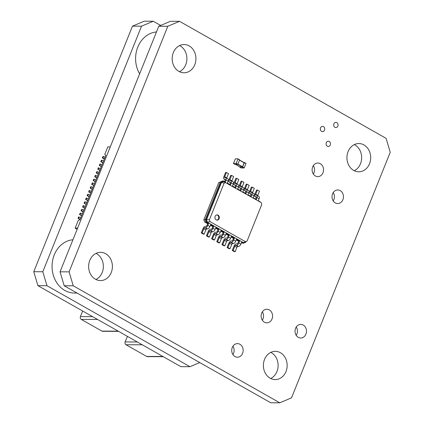 <?xml version="1.0" encoding="UTF-8"?>
<svg xmlns="http://www.w3.org/2000/svg" width="424" height="424" viewBox="0 0 424 424"><rect width="100%" height="100%" fill="white"/><g stroke="black" fill="none" stroke-linecap="round" stroke-linejoin="round"><path stroke-width="0.64" d="M77.608 228.144L75.143 228.133L78.18 220.575L79.972 219.637L105.793 155.412L104.76 154.458L107.797 146.905L110.261 146.911M77.152 229.273L75.143 228.133M244.367 162.466L245.947 163.532L244.203 167.872L241.367 168.026M243.811 162.44L244.362 162.631L242.613 166.977L239.825 167.151L239.825 166.865M244.16 162.636L239.555 160.028L244.16 162.636L242.576 166.786L237.901 164.136M239.968 166.939L242.576 166.786M238.012 158.868L239.592 159.928L237.848 164.274L235.013 164.427M235.368 158.83L237.997 158.846L236.258 163.373L233.444 163.547L235.368 158.83M224.619 181.546L225.224 180.046A1.044 0.509 -60.5 0 0 225.171 179.135A1.044 0.509 -60.5 0 0 225.038 179.098L224.328 179.098A2.618 1.277 119.5 0 1 223.989 179.013A2.618 1.277 119.5 0 1 223.867 176.728L225.573 172.478L226.421 172.483L224.715 176.734A1.044 0.509 -60.5 0 0 224.762 177.645A1.044 0.509 -60.5 0 0 224.9 177.683L225.605 177.683A2.618 1.277 119.5 0 1 225.944 177.767A2.618 1.277 119.5 0 1 226.066 180.052L225.308 181.938L223.559 180.947L223.57 181.53L261.216 202.593L261.772 204.474L247.081 241.028L245.491 241.701L209.981 221.582L209.424 219.696L224.116 183.142L225.706 182.474M226.421 172.483L228.488 173.654L226.776 177.905A1.044 0.509 -60.5 0 0 226.692 178.191M225.944 177.767L228.011 178.939A2.618 1.277 119.5 0 1 228.133 181.218L227.375 183.11L230.471 184.864L231.234 182.972L233.295 184.143L232.538 186.035L235.638 187.79L236.396 185.898L238.463 187.069L237.7 188.961L240.8 190.715L241.558 188.823L243.625 189.994L242.867 191.881L245.962 193.641L246.72 191.749L248.787 192.92L248.029 194.807L251.125 196.561L251.888 194.674L253.95 195.846L253.192 197.732L256.287 199.487L257.05 197.6L259.112 198.771L258.354 200.658L260.214 202.025M207.665 223.713L204.506 221.922L203.843 219.69L218.726 182.659L222.711 180.947L223.559 180.947L221.211 181.938L221.513 182.399L223.57 181.53M238.648 241.261L236.242 239.899M233.481 238.341L231.075 236.974M228.319 235.415L225.913 234.048M223.157 232.49L220.75 231.128M217.994 229.564L215.588 228.202M212.832 226.639L210.426 225.277M255.598 199.095L256.202 197.595A1.044 0.509 -60.5 0 0 256.149 196.683A1.044 0.509 -60.5 0 0 256.017 196.651L255.306 196.646A2.618 1.277 119.5 0 1 254.967 196.561A2.618 1.277 119.5 0 1 254.845 194.282L256.552 190.032L257.4 190.032L255.693 194.282A1.044 0.509 -60.5 0 0 255.741 195.199A1.044 0.509 -60.5 0 0 255.879 195.231L256.584 195.231A2.618 1.277 119.5 0 1 256.923 195.321A2.618 1.277 119.5 0 1 257.05 197.6M229.782 184.472L230.386 182.972A1.044 0.509 -60.5 0 0 230.333 182.06A1.044 0.509 -60.5 0 0 230.2 182.023L229.49 182.023A2.618 1.277 119.5 0 1 229.151 181.938A2.618 1.277 119.5 0 1 229.029 179.654L230.736 175.404L231.584 175.409L229.877 179.659A1.044 0.509 -60.5 0 0 229.925 180.571A1.044 0.509 -60.5 0 0 230.062 180.603L230.767 180.608A2.618 1.277 119.5 0 1 231.107 180.693A2.618 1.277 119.5 0 1 231.234 182.972M250.436 196.174L251.04 194.669A1.044 0.509 -60.5 0 0 250.987 193.757A1.044 0.509 -60.5 0 0 250.854 193.726L250.144 193.72A2.618 1.277 119.5 0 1 249.805 193.636A2.618 1.277 119.5 0 1 249.683 191.357L251.39 187.106L252.238 187.111L250.531 191.357A1.044 0.509 -60.5 0 0 250.579 192.273A1.044 0.509 -60.5 0 0 250.717 192.305L251.421 192.311A2.618 1.277 119.5 0 1 251.761 192.395A2.618 1.277 119.5 0 1 251.888 194.674M234.944 187.397L235.548 185.898A1.044 0.509 -60.5 0 0 235.5 184.986A1.044 0.509 -60.5 0 0 235.362 184.949L234.657 184.949A2.618 1.277 119.5 0 1 234.313 184.864A2.618 1.277 119.5 0 1 234.191 182.58L235.898 178.329L236.746 178.334L235.039 182.585A1.044 0.509 -60.5 0 0 235.087 183.497A1.044 0.509 -60.5 0 0 235.225 183.528L235.929 183.534A2.618 1.277 119.5 0 1 236.274 183.619A2.618 1.277 119.5 0 1 236.396 185.898M245.273 193.249L245.872 191.749A1.044 0.509 -60.5 0 0 245.825 190.832A1.044 0.509 -60.5 0 0 245.687 190.8L244.982 190.795A2.618 1.277 119.5 0 1 244.643 190.71A2.618 1.277 119.5 0 1 244.521 188.431L246.227 184.18L247.075 184.186L245.364 188.436A1.044 0.509 -60.5 0 0 245.417 189.348A1.044 0.509 -60.5 0 0 245.549 189.38L246.259 189.385A2.618 1.277 119.5 0 1 246.598 189.47A2.618 1.277 119.5 0 1 246.72 191.749M240.106 190.323L240.71 188.823A1.044 0.509 -60.5 0 0 240.662 187.912A1.044 0.509 -60.5 0 0 240.525 187.874L239.82 187.874A2.618 1.277 119.5 0 1 239.481 187.784A2.618 1.277 119.5 0 1 239.353 185.505L241.065 181.255L241.913 181.26L240.201 185.511A1.044 0.509 -60.5 0 0 240.254 186.422A1.044 0.509 -60.5 0 0 240.387 186.454L241.097 186.459A2.618 1.277 119.5 0 1 241.436 186.544A2.618 1.277 119.5 0 1 241.558 188.823M203.843 219.69L205.179 219.717L220.363 181.933L221.211 181.938L206.027 219.717L206.52 219.706L221.513 182.399L224.116 183.142M241.447 242.719L242.549 243.206L241.489 242.608M204.506 221.922L206.006 222.505L205.179 219.717L206.027 219.717L206.854 222.51L207.246 222.149L206.52 219.706L209.424 219.696M207.755 223.496L206.006 222.505L206.854 222.51L208.603 223.496L207.755 223.496L206.997 225.383A1.044 0.509 119.5 0 1 206.048 226.326L205.343 226.321A2.618 1.277 -60.5 0 0 202.979 228.679L201.273 232.93L202.121 232.935L203.827 228.684A1.044 0.509 119.5 0 1 204.776 227.741L205.481 227.741A2.618 1.277 -60.5 0 0 207.845 225.388L208.603 223.496M212.917 226.421L212.159 228.308A1.044 0.509 119.5 0 1 211.216 229.252L210.505 229.246A2.618 1.277 -60.5 0 0 208.147 231.605L206.435 235.855L207.283 235.855L208.995 231.61A1.044 0.509 119.5 0 1 209.938 230.667L210.643 230.667A2.618 1.277 -60.5 0 0 213.007 228.313L213.765 226.421L212.917 226.421L210.511 225.054M218.079 229.347L217.321 231.234A1.044 0.509 119.5 0 1 216.378 232.177L215.673 232.172A2.618 1.277 -60.5 0 0 213.309 234.53L211.597 238.781L212.445 238.781L214.157 234.53A1.044 0.509 119.5 0 1 215.101 233.592L215.805 233.592A2.618 1.277 -60.5 0 0 218.169 231.239L218.927 229.347L218.079 229.347L215.673 227.98M223.247 232.267L222.483 234.159A1.044 0.509 119.5 0 1 221.54 235.103L220.835 235.097A2.618 1.277 -60.5 0 0 218.471 237.456L216.765 241.707L217.613 241.707L219.319 237.456A1.044 0.509 119.5 0 1 220.263 236.518L220.973 236.518A2.618 1.277 -60.5 0 0 223.331 234.159L224.095 232.273L223.247 232.267L220.84 230.905M231.165 236.756L233.571 238.118L234.419 238.124L231.324 236.369L230.561 238.256A2.618 1.277 -60.5 0 1 228.202 240.615L227.492 240.609A1.044 0.509 119.5 0 0 226.549 241.553L224.842 245.803L223.994 245.798L221.927 244.632L223.633 240.382A2.618 1.277 -60.5 0 1 225.997 238.023L226.702 238.028A1.044 0.509 119.5 0 0 227.651 237.085L228.409 235.193L226.003 233.831M242.549 243.206L243.397 243.206L241.648 242.221L240.89 244.107A2.618 1.277 -60.5 0 1 238.527 246.461L237.822 246.461A1.044 0.509 119.5 0 0 236.873 247.404L235.166 251.655L234.318 251.649L232.251 250.478L233.963 246.227A2.618 1.277 -60.5 0 1 236.322 243.874L237.032 243.874A1.044 0.509 119.5 0 0 237.975 242.936L238.733 241.044L236.327 239.682M257.4 190.032L259.467 191.203L257.76 195.453A1.044 0.509 -60.5 0 0 257.67 195.74M256.923 195.321L258.99 196.487A2.618 1.277 119.5 0 1 259.112 198.771M260.103 201.649L259.716 202.01M252.238 187.111L254.305 188.277L252.593 192.528A1.044 0.509 -60.5 0 0 252.508 192.814M251.761 192.395L253.828 193.561A2.618 1.277 119.5 0 1 253.95 195.846M231.584 175.409L233.651 176.58L231.944 180.831A1.044 0.509 -60.5 0 0 231.854 181.117M231.107 180.693L233.174 181.864A2.618 1.277 119.5 0 1 233.295 184.143M247.075 184.186L249.142 185.352L247.431 189.602A1.044 0.509 -60.5 0 0 247.34 189.888M246.598 189.47L248.665 190.641A2.618 1.277 119.5 0 1 248.787 192.92M236.746 178.334L238.813 179.506L237.106 183.756A1.044 0.509 -60.5 0 0 237.016 184.043M236.274 183.619L238.336 184.79A2.618 1.277 119.5 0 1 238.463 187.069M241.913 181.26L243.975 182.426L242.268 186.677A1.044 0.509 -60.5 0 0 242.178 186.963M241.436 186.544L243.498 187.715A2.618 1.277 119.5 0 1 243.625 189.994M219.113 218.636A2.618 2.2 90.2 0 0 217.136 214.894A2.618 2.2 90.2 0 0 214.926 217.501A2.618 2.2 90.2 0 0 217.12 220.13A2.618 2.2 90.2 0 0 219.113 218.636M246.037 241.494L245.745 242.221L243.397 243.206L243.387 242.623L207.246 222.149L209.981 221.582M238.733 241.044L239.581 241.049L236.486 239.295L235.723 241.182L233.661 240.011L234.419 238.124M213.765 226.421L210.67 224.667L209.907 226.554L207.845 225.388M233.571 238.118L232.813 240.011A1.044 0.509 119.5 0 1 231.864 240.954L231.16 240.949A2.618 1.277 -60.5 0 0 228.796 243.307L227.089 247.558L227.937 247.558L229.644 243.307A1.044 0.509 119.5 0 1 230.592 242.364L231.297 242.369A2.618 1.277 -60.5 0 0 233.661 240.011M218.927 229.347L215.832 227.593L215.074 229.479L213.007 228.313M228.409 235.193L229.257 235.198L226.156 233.444L225.398 235.331L223.331 234.159M224.095 232.273L220.994 230.518L220.236 232.405L218.169 231.239M245.745 242.221L245.443 241.76L243.387 242.623L245.491 241.701M245.443 241.76L247.081 241.028M216.834 220.104A2.618 2.2 90.2 0 0 218.546 218.636A2.618 2.2 90.2 0 0 216.855 214.915M232.251 250.478L233.099 250.483L234.811 246.233A1.044 0.509 119.5 0 1 235.755 245.289L236.459 245.295A2.618 1.277 -60.5 0 0 238.823 242.936L239.581 241.049M201.273 232.93L203.34 234.101L204.188 234.101L205.894 229.85A1.044 0.509 119.5 0 1 206.838 228.912L207.548 228.912A2.618 1.277 -60.5 0 0 209.907 226.554M227.089 247.558L229.156 248.724L230.004 248.729L231.711 244.478A1.044 0.509 119.5 0 1 232.654 243.535L233.364 243.54A2.618 1.277 -60.5 0 0 235.723 241.182M206.435 235.855L208.502 237.027L209.35 237.027L211.057 232.776A1.044 0.509 119.5 0 1 212.005 231.833L212.71 231.838A2.618 1.277 -60.5 0 0 215.074 229.479M221.927 244.632L222.775 244.632L224.482 240.382A1.044 0.509 119.5 0 1 225.43 239.438L226.135 239.443A2.618 1.277 -60.5 0 0 228.499 237.085L229.257 235.198M211.597 238.781L213.664 239.952L214.512 239.952L216.219 235.702A1.044 0.509 119.5 0 1 217.168 234.758L217.872 234.763A2.618 1.277 -60.5 0 0 220.236 232.405M216.765 241.707L218.826 242.873L219.674 242.878L221.386 238.627A1.044 0.509 119.5 0 1 222.33 237.684L223.035 237.689A2.618 1.277 -60.5 0 0 225.398 235.331M235.166 251.655L233.099 250.483M204.188 234.101L202.121 232.935M230.004 248.729L227.937 247.558M209.35 237.027L207.283 235.855M224.842 245.803L222.775 244.632M214.512 239.952L212.445 238.781M219.674 242.878L217.613 241.707M69.091 271.853L73.241 285.797L64.194 285.765L270.729 402.768L279.771 402.8L291.511 397.855L390.234 152.28L386.089 138.33L179.553 21.327L167.814 26.272L69.091 271.853L60.049 271.816L64.194 285.765M73.241 285.797L279.771 402.8M89.793 260.384A14.124 11.888 -89.8 0 1 100.568 252.338A14.124 11.888 -89.8 0 1 112.402 266.505A14.124 11.888 -89.8 0 1 100.467 280.587A14.124 11.888 -89.8 0 1 89.793 260.384M232.278 347.484A6.8 5.724 -89.8 0 1 237.467 343.61A6.8 5.724 -89.8 0 1 243.164 350.431A6.8 5.724 -89.8 0 1 237.419 357.209A6.8 5.724 -89.8 0 1 232.278 347.484M264.55 359.388A14.124 11.888 -89.8 0 1 275.324 351.337A14.124 11.888 -89.8 0 1 287.159 365.509A14.124 11.888 -89.8 0 1 275.224 379.586A14.124 11.888 -89.8 0 1 264.55 359.388M261.693 313.124A6.8 5.724 -89.8 0 1 266.882 309.25A6.8 5.724 -89.8 0 1 272.579 316.071A6.8 5.724 -89.8 0 1 266.834 322.849A6.8 5.724 -89.8 0 1 261.693 313.124M295.592 328.271A6.8 5.724 -89.8 0 1 300.78 324.392A6.8 5.724 -89.8 0 1 306.478 331.213A6.8 5.724 -89.8 0 1 300.733 337.997A6.8 5.724 -89.8 0 1 295.592 328.271M173.326 52.592A14.124 11.888 -89.8 0 1 184.101 44.541A14.124 11.888 -89.8 0 1 195.936 58.708A14.124 11.888 -89.8 0 1 184 72.79A14.124 11.888 -89.8 0 1 173.326 52.592M332.57 193.826A6.8 5.724 -89.8 0 1 337.758 189.952A6.8 5.724 -89.8 0 1 343.456 196.773A6.8 5.724 -89.8 0 1 337.711 203.552A6.8 5.724 -89.8 0 1 332.57 193.826M320.56 127.878A2.618 2.2 -89.8 0 1 322.553 126.389A2.618 2.2 -89.8 0 1 324.747 129.013A2.618 2.2 -89.8 0 1 322.531 131.62A2.618 2.2 -89.8 0 1 320.56 127.878M312.674 166.902A6.8 5.724 -89.8 0 1 317.862 163.023A6.8 5.724 -89.8 0 1 323.56 169.844A6.8 5.724 -89.8 0 1 317.815 176.628A6.8 5.724 -89.8 0 1 312.674 166.902M326.295 142.724A2.618 2.2 -89.8 0 1 328.287 141.234A2.618 2.2 -89.8 0 1 330.481 143.858A2.618 2.2 -89.8 0 1 328.271 146.466A2.618 2.2 -89.8 0 1 326.295 142.724M333.889 123.835A2.618 2.2 -89.8 0 1 335.882 122.345A2.618 2.2 -89.8 0 1 338.076 124.969A2.618 2.2 -89.8 0 1 335.861 127.576A2.618 2.2 -89.8 0 1 333.889 123.835M348.083 151.591A14.124 11.888 -89.8 0 1 358.858 143.545A14.124 11.888 -89.8 0 1 370.693 157.712A14.124 11.888 -89.8 0 1 358.757 171.794A14.124 11.888 -89.8 0 1 348.083 151.591M179.553 21.327L170.512 21.295L158.772 26.24L60.049 271.816M96.041 253.382A14.124 11.888 -89.8 0 1 103.361 266.468A14.124 11.888 -89.8 0 1 95.946 279.506A14.124 11.888 90.2 0 0 103.361 266.468A14.124 11.888 90.2 0 0 96.041 253.382M232.935 346.223A6.8 5.724 -89.8 0 1 232.903 354.559M270.803 352.386A14.124 11.888 -89.8 0 1 278.118 365.472A14.124 11.888 -89.8 0 1 270.708 378.51M262.35 311.863A6.8 5.724 -89.8 0 1 262.318 320.2M296.249 327.01A6.8 5.724 -89.8 0 1 296.217 335.347M179.575 45.585A14.124 11.888 -89.8 0 1 186.894 58.676A14.124 11.888 -89.8 0 1 179.479 71.709A14.124 11.888 90.2 0 0 186.894 58.676A14.124 11.888 90.2 0 0 179.575 45.585M333.227 192.565A6.8 5.724 -89.8 0 1 333.195 200.902M313.331 165.641A6.8 5.724 -89.8 0 1 313.299 173.978M354.337 144.589A14.124 11.888 -89.8 0 1 361.651 157.68A14.124 11.888 -89.8 0 1 354.241 170.713M167.814 26.272L158.772 26.24M77.067 293.053L74.423 293.048A26.68 22.451 -89.8 0 1 52.078 267.279A26.68 22.451 -89.8 0 1 72.939 239.756M139.629 73.85A26.68 22.451 -89.8 0 1 137.795 47.096A26.68 22.451 -89.8 0 1 156.472 31.959M87.625 200.605L85.622 199.471L87.726 200.345M105.004 157.368L103.461 156.493L102.894 157.913L104.437 158.783M104.331 159.042L102.327 157.908L102.894 156.493L103.461 156.493M102.327 157.908L102.894 157.913M92.178 189.268L90.174 188.134L92.284 189.009M92.856 187.594L91.314 186.719L90.741 188.134M90.174 188.134L90.747 186.719L91.314 186.719M88.298 198.925L86.189 198.05L85.622 199.471M86.756 198.056L86.183 199.471M91.335 191.372L89.225 190.493L88.658 191.913L90.763 192.788M89.793 190.498L89.225 191.913M90.662 193.047L88.658 191.913M93.699 185.489L91.695 184.355L93.805 185.23M85.261 206.483L83.152 205.608L82.585 207.023L84.689 207.898M80.703 217.819L78.594 216.94L78.027 218.36L80.136 219.234M79.161 216.945L78.594 218.36M84.588 208.157L82.585 207.023M83.719 205.608L83.146 207.029M83.74 210.262L81.636 209.387L81.064 210.802L83.173 211.677M83.067 211.936L81.064 210.802M82.198 209.387L81.631 210.802M80.03 219.494L78.027 218.36M95.893 180.036L93.784 179.161L93.216 180.576L95.32 181.451M94.351 179.161L93.778 180.582M95.22 181.711L93.216 180.576M102.809 162.821L100.806 161.687L102.915 162.562M103.483 161.147L101.945 160.272L101.373 161.687M100.806 161.687L101.378 160.272L101.945 160.272M81.546 215.715L79.548 214.581L81.652 215.456M99.773 170.379L97.769 169.245L99.879 170.119M100.446 168.704L98.342 167.825L97.769 169.245M98.903 167.83L98.336 169.245M79.548 214.581L80.115 213.166L80.682 213.166L80.11 214.581M98.93 172.478L96.82 171.603L96.253 173.024L98.357 173.898M98.257 174.158L96.253 173.024M101.967 164.925L99.857 164.051L99.29 165.466L101.394 166.341M100.424 164.051L99.852 165.466M91.695 184.355L92.262 182.94L92.83 182.94L92.262 184.361M96.736 177.937L94.732 176.797L96.842 177.677M97.409 176.257L95.305 175.382L94.732 176.797M95.866 175.382L95.299 176.803M89.141 196.826L87.137 195.692L89.247 196.566M89.814 195.151L87.71 194.272L87.137 195.692M88.272 194.277L87.704 195.692M97.388 171.609L96.815 173.024M101.294 166.6L99.29 165.466M82.224 214.041L80.682 213.166M94.372 183.815L92.83 182.94M86.104 204.379L84.1 203.244L86.21 204.124M86.777 202.704L85.235 201.829L84.668 203.25M85.235 201.829L84.673 201.829L84.1 203.244M82.68 311.031L80.433 316.611A2.094 1.76 90.2 0 0 81.265 319.399L97.562 319.458M118.572 331.361L102.666 331.303A2.094 1.76 -89.8 0 1 101.919 331.102L81.265 319.399M127.401 336.365L125.154 341.945A2.094 1.76 90.2 0 0 125.986 344.739L142.284 344.797M163.293 356.701L147.393 356.642A2.094 1.76 -89.8 0 1 146.64 356.436L125.986 344.739M160.685 25.435L153.271 21.232L141.531 26.177L42.808 271.752L46.958 285.702L37.911 285.67L180.894 366.67L189.941 366.702L199.762 362.568M46.958 285.702L189.941 366.702M42.808 271.752L33.766 271.72L37.911 285.67M153.271 21.232L144.229 21.2L132.489 26.145L33.766 271.72M141.531 26.177L132.489 26.145M245.947 163.532L244.362 162.631M244.203 167.872L242.613 166.977M241.415 168.052L239.825 167.151M244.012 168.063L242.422 167.162M240.011 166.966L235.585 164.454M242.385 166.971L237.79 164.369M244.171 162.816L239.496 160.171M239.592 159.928L238.007 159.032M237.848 164.274L236.258 163.373M235.055 164.454L233.47 163.553M237.657 164.464L236.067 163.563M224.328 179.098L225.324 179.659M226.066 180.052L228.133 181.218M224.715 176.734L226.776 177.905M229.877 179.659L231.944 180.831M229.49 182.023L230.492 182.585M255.693 194.282L257.76 195.453M255.306 196.646L256.308 197.213M250.531 191.357L252.593 192.528M250.144 193.72L251.141 194.287M235.039 182.585L237.106 183.756M234.657 184.949L235.654 185.511M245.364 188.436L247.431 189.602M244.982 190.795L245.978 191.362M240.201 185.511L242.268 186.677M239.82 187.874L240.816 188.436M240.89 244.107L238.823 242.936M230.561 238.256L228.499 237.085M238.527 246.461L236.459 245.295M237.822 246.461L235.755 245.289M236.873 247.404L234.811 246.233M207.548 228.912L205.481 227.741M206.838 228.912L204.776 227.741M205.894 229.85L203.827 228.684M233.364 243.54L231.297 242.369M232.654 243.535L230.592 242.364M231.711 244.478L229.644 243.307M212.71 231.838L210.643 230.667M212.005 231.833L209.938 230.667M211.057 232.776L208.995 231.61M228.202 240.615L226.135 239.443M227.492 240.609L225.43 239.438M226.549 241.553L224.482 240.382M217.872 234.763L215.805 233.592M217.168 234.758L215.101 233.592M216.219 235.702L214.157 234.53M223.035 237.689L220.973 236.518M222.33 237.684L220.263 236.518M221.386 238.627L219.319 237.456M80.433 316.611L92.612 316.654M101.919 331.102L118.217 331.16M125.154 341.945L137.334 341.993M146.64 356.436L162.938 356.494M245.936 163.346L244.351 162.445M241.383 168.047L239.799 167.146M239.984 166.961L235.569 164.454M239.581 159.747L237.997 158.846M235.029 164.448L233.444 163.547M225.308 179.76L223.989 179.013M230.471 182.686L229.151 181.938M256.287 197.308L254.967 196.561M251.125 194.383L249.805 193.636M235.638 185.611L234.313 184.864M245.962 191.463L244.643 190.71M240.8 188.537L239.481 187.784"/></g></svg>
